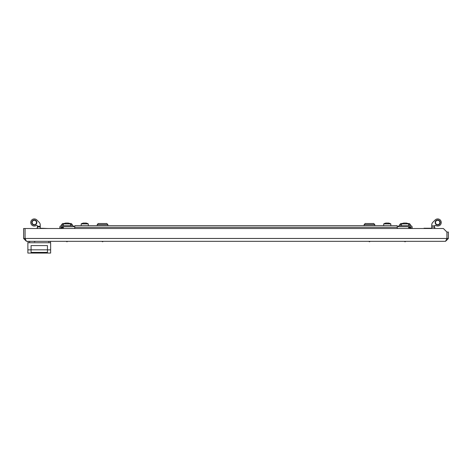 <?xml version="1.0" encoding="UTF-8"?>
<svg xmlns="http://www.w3.org/2000/svg" width="472" height="472" viewBox="0 0 472 472"><rect width="100%" height="100%" fill="white"/><g stroke="black" fill="none" stroke-linecap="round" stroke-linejoin="round"><path stroke-width="0.71" d="M101.787 241.322L102.536 241.77L103.291 241.322M370.213 241.322L369.464 241.77L368.709 241.322M445.55 241.322L26.45 241.322L25.075 238.472L25.075 228.507L443.367 228.507L446.925 232.065L446.925 238.472L445.55 241.322L448.4 238.472L446.978 238.472L446.978 232.065L448.4 232.065L448.4 238.472M446.76 239.015L446.978 238.472M446.925 238.472L25.075 238.472L25.246 239.027M25.364 239.392L25.022 238.472L23.6 238.472L26.45 241.322M23.6 238.472L23.6 228.507L25.022 228.507L25.022 238.472M446.925 235.917A4.661 4.661 0 0 0 446.925 234.554M412.168 228.507L412.168 227.262A1.599 1.599 0 0 0 410.569 225.663L399.536 225.663A1.599 1.599 0 0 0 398.026 226.731M411.1 228.507L411.1 227.262A0.531 0.531 0 0 0 410.569 226.731L399.536 226.731M397.223 227.262L74.777 227.262L74.777 225.663L397.223 225.663L397.223 228.507M74.777 227.262L74.777 228.507M73.974 226.731A1.599 1.599 0 0 0 72.464 225.663L61.431 225.663A1.599 1.599 0 0 0 59.832 227.262L59.832 228.507M72.464 226.731L61.431 226.731A0.531 0.531 0 0 0 60.9 227.262L60.9 228.507M397.223 226.731L408.256 226.731L409.141 228.507M410.888 228.489A2.85 2.85 0 0 1 410.894 228.507L408.256 226.731A2.85 2.85 0 0 1 408.811 226.784M62.859 228.507L63.744 226.731L74.777 226.731M63.744 226.731L61.106 228.507M63.189 226.784A2.85 2.85 0 0 0 62.658 226.943M62.162 227.209A2.85 2.85 0 0 0 61.732 227.563M61.378 227.994A2.85 2.85 0 0 0 61.118 228.483M410.622 227.994A2.85 2.85 0 0 0 410.268 227.563M409.838 227.209A2.85 2.85 0 0 0 409.348 226.943M383.707 223.881L390.81 223.881A7.304 7.304 0 0 0 388.356 223.038L388.356 223.044A7.251 3.192 90 0 1 388.603 223.114L388.397 223.114A7.251 7.233 -90 0 0 387.842 223.044L387.648 223.044A7.251 4.041 90 0 0 387.341 223.114L386.969 223.114A7.251 3.192 -90 0 0 386.727 223.044L386.55 223.044A7.251 7.233 -90 0 0 385.996 223.114L385.831 223.114A7.251 4.041 -90 0 1 386.143 223.044L386.143 223.044A7.304 7.304 0 0 0 383.701 223.881L383.701 225.663M386.863 223.079L386.863 223.044A7.251 4.041 -90 0 1 387.17 223.114L387.17 223.132M387.966 223.044L387.966 223.055A7.251 7.233 90 0 1 388.332 223.085M403.902 223.049A7.304 7.304 0 0 0 401.495 223.881L408.61 223.881A7.304 7.304 0 0 0 406.197 223.049A7.251 4.437 90 0 0 406.168 223.044L406.138 223.044A7.251 2.744 90 0 1 406.345 223.114A7.251 7.186 90 0 1 406.362 223.114L406.504 223.114A7.251 4.437 90 0 0 406.197 223.049L406.197 223.049A7.251 4.437 90 0 0 406.168 223.044L406.138 223.114A7.251 7.186 -90 0 0 405.572 223.044L405.371 223.044A7.251 4.437 90 0 0 405.035 223.114L404.669 223.114A7.251 2.744 -90 0 0 404.457 223.044L404.286 223.044A7.251 7.186 -90 0 0 403.737 223.114L403.595 223.114A7.251 4.437 -90 0 1 403.902 223.049A7.251 4.437 -90 0 1 403.938 223.044L403.967 223.079A7.251 7.186 -90 0 1 404.286 223.044L404.392 223.038M404.48 223.049A7.251 7.186 90 0 1 404.533 223.044L404.728 223.044A7.251 4.437 -90 0 1 405.053 223.108A7.251 4.437 90 0 1 405.371 223.044M405.625 223.049A7.251 2.744 90 0 1 405.649 223.044L405.814 223.044A7.251 7.186 90 0 1 406.121 223.079M83.644 223.108L83.627 223.044A7.304 7.304 0 0 0 81.184 223.881L88.293 223.881A7.304 7.304 0 0 0 85.839 223.038L85.857 223.044A7.251 4.041 90 0 1 86.169 223.114L86.004 223.114A7.251 7.233 90 0 0 85.45 223.044L85.273 223.044A7.251 3.192 90 0 0 85.031 223.114L84.659 223.114A7.251 4.041 -90 0 0 84.352 223.044L84.158 223.044A7.251 7.233 90 0 0 83.603 223.114L83.396 223.114A7.251 3.192 -90 0 1 83.644 223.044A7.251 4.041 -90 0 0 83.597 223.049M83.668 223.085A7.251 7.233 -90 0 1 84.034 223.044L84.034 223.044M84.83 223.132L84.83 223.114A7.251 4.041 90 0 1 85.137 223.044L85.137 223.079M63.39 225.663L63.39 223.881L70.505 223.881A7.304 7.304 0 0 0 68.098 223.049A7.251 4.437 90 0 1 68.405 223.114L68.263 223.114A7.251 7.186 90 0 0 67.714 223.044L67.543 223.044A7.251 2.744 90 0 0 67.331 223.114L66.965 223.114A7.251 4.437 -90 0 0 66.629 223.044L66.428 223.044A7.251 7.186 90 0 0 65.879 223.114L65.655 223.114A7.251 2.744 -90 0 1 65.862 223.044L65.832 223.044A7.251 4.437 -90 0 0 65.803 223.049A7.251 4.437 -90 0 0 65.496 223.114L65.638 223.114A7.251 7.186 -90 0 1 65.667 223.108L65.655 223.132M65.879 223.079A7.251 7.186 -90 0 1 66.186 223.044L66.351 223.044A7.251 2.744 -90 0 1 66.375 223.049A7.251 7.186 90 0 1 66.428 223.044M66.947 223.108A7.251 4.437 90 0 1 67.272 223.044L67.466 223.044A7.251 7.186 -90 0 1 67.52 223.049A7.251 2.744 90 0 1 67.543 223.044L67.608 223.038M386.179 223.038L386.179 223.085A7.251 7.233 -90 0 1 386.55 223.044M387.341 223.114A7.251 4.041 90 0 1 387.648 223.044M63.39 223.881A7.304 7.304 0 0 1 65.803 223.049L65.803 223.049A7.251 4.437 -90 0 1 65.832 223.044M401.495 224.595L399.713 224.595L400.781 223.527L402.227 223.527M407.879 223.527L409.324 223.527L410.392 224.595L408.61 224.595M399.713 224.595L399.713 225.663M410.392 224.595L410.392 225.663M364.124 224.595L365.192 223.527L373.736 223.527L374.797 224.595L364.124 224.595L364.124 225.663M374.797 224.595L374.797 225.663M31.075 249.865L31.075 252.449L47.448 252.449L47.448 249.865L50.646 249.865L50.646 253.063L27.872 253.063L27.872 249.865L31.075 249.865L31.075 245.593L47.448 245.593L47.448 249.865M47.448 249.824L31.075 249.824M50.504 241.322L50.504 242.744L50.504 241.322M28.013 242.744L28.013 241.322L28.013 242.744M27.872 249.865L27.872 242.744L50.646 242.744L50.646 249.865M47.448 252.408L31.075 252.408M63.39 224.595L61.608 224.595L62.676 223.527L64.121 223.527M69.773 223.527L71.219 223.527L72.287 224.595L70.505 224.595M61.608 224.595L61.608 225.663M72.287 224.595L72.287 225.663M97.203 224.595L98.264 223.527L106.808 223.527L107.876 224.595L97.203 224.595L97.203 225.663M107.876 224.595L107.876 225.663M440.217 222.495A2.525 2.525 0 0 1 437.686 225.02A2.525 2.525 0 0 1 435.16 222.495A2.525 2.525 0 0 1 437.686 219.97A2.525 2.525 0 0 1 440.217 222.495M435.514 222.495A2.171 2.171 0 0 0 437.686 224.666A2.171 2.171 0 0 0 439.857 222.495A2.171 2.171 0 0 0 437.686 220.324A2.171 2.171 0 0 0 435.514 222.495M431.744 227.115L431.744 225.858L434.618 225.858L434.594 227.115L431.744 227.115L431.744 228.507M434.594 228.507L434.594 227.115M434.594 226.035L434.618 225.858A0.714 0.714 0 0 1 435.703 225.445A0.714 0.714 0 0 0 434.618 225.858L434.618 225.858A0.714 0.714 0 0 1 435.703 225.445A3.558 3.558 0 0 0 440.506 224.666A3.558 3.558 0 0 0 440.04 219.822A3.558 3.558 0 0 0 435.172 219.976L432.889 222.259A3.918 3.918 0 0 0 431.744 225.026L431.744 225.858M34.314 225.02A2.525 2.525 0 0 1 31.783 222.495A2.525 2.525 0 0 1 34.314 219.97A2.525 2.525 0 0 1 36.84 222.495A2.525 2.525 0 0 1 34.314 225.02M34.314 220.324A2.171 2.171 0 0 0 32.143 222.495A2.171 2.171 0 0 0 34.314 224.666A2.171 2.171 0 0 0 36.486 222.495A2.171 2.171 0 0 0 34.314 220.324M37.406 226.035A0.714 0.714 0 0 0 36.698 225.327A0.714 0.714 0 0 1 37.406 226.035A0.714 0.714 0 0 0 36.297 225.445A3.558 3.558 0 0 1 30.751 222.495A3.558 3.558 0 0 1 36.828 219.976L39.111 222.259A3.918 3.918 0 0 1 40.256 225.026L40.256 226.914L37.406 226.914L37.406 226.035A0.714 0.714 0 0 0 36.297 225.445M37.406 228.507L37.406 226.914M40.256 228.507L40.256 226.914M434.842 228.507L434.594 226.389M37.406 226.389L37.158 228.507M40.256 228.236L47.979 228.507M37.406 226.283L40.256 226.283L40.256 225.026M36.828 219.976L39.111 222.259M435.172 219.976L432.889 222.259M48.87 242.744L48.87 241.322M29.647 241.322L29.647 242.744M35.382 241.322L34.633 241.77L33.884 241.322M66.198 241.322L66.947 241.77L67.697 241.322M404.303 241.322L405.053 241.77L405.802 241.322M390.816 225.663L390.816 223.881M408.61 225.663L408.61 223.881M401.495 225.663L401.495 223.881M88.299 225.663L88.299 223.881M81.184 225.663L81.184 223.881M70.505 225.663L70.505 223.881M431.744 228.236L424.021 228.236"/></g></svg>
